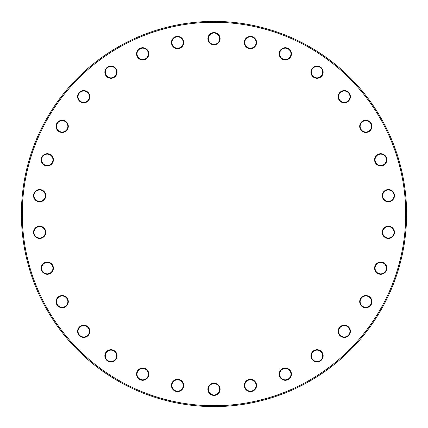 <?xml version="1.0" encoding="UTF-8"?>
<svg xmlns="http://www.w3.org/2000/svg" width="428" height="428" viewBox="0 0 428 428"><rect width="100%" height="100%" fill="white"/><g stroke="black" fill="none" stroke-linecap="round" stroke-linejoin="round"><path stroke-width="0.64" d="M22.272 214A191.728 191.728 0 0 0 214 405.728A191.728 191.728 0 0 0 405.728 214A191.728 191.728 0 0 0 214 22.272A191.728 191.728 0 0 0 22.272 214M406.6 214A192.6 192.6 0 0 1 214 406.6A192.6 192.6 0 0 1 21.4 214A192.6 192.6 0 0 1 214 21.4A192.6 192.6 0 0 1 406.6 214M171.441 385.473A6.115 6.115 0 0 1 177.55 379.358A6.115 6.115 0 0 1 183.666 385.473A6.115 6.115 0 0 1 177.55 391.588A6.115 6.115 0 0 1 171.441 385.473M183.232 385.473A5.676 5.676 0 0 0 177.55 379.791A5.676 5.676 0 0 0 171.874 385.473A5.676 5.676 0 0 0 177.55 391.149A5.676 5.676 0 0 0 183.232 385.473M136.586 374.147A6.115 6.115 0 0 1 142.701 368.032A6.115 6.115 0 0 1 148.81 374.147A6.115 6.115 0 0 1 142.701 380.262A6.115 6.115 0 0 1 136.586 374.147M148.377 374.147A5.676 5.676 0 0 0 142.701 368.471A5.676 5.676 0 0 0 137.019 374.147A5.676 5.676 0 0 0 142.701 379.823A5.676 5.676 0 0 0 148.377 374.147M104.844 355.823A6.115 6.115 0 0 1 110.959 349.708A6.115 6.115 0 0 1 117.074 355.823A6.115 6.115 0 0 1 110.959 361.938A6.115 6.115 0 0 1 104.844 355.823M116.635 355.823A5.676 5.676 0 0 0 110.959 350.147A5.676 5.676 0 0 0 105.283 355.823A5.676 5.676 0 0 0 110.959 361.5A5.676 5.676 0 0 0 116.635 355.823M77.612 331.299A6.115 6.115 0 0 1 83.728 325.184A6.115 6.115 0 0 1 89.837 331.299A6.115 6.115 0 0 1 83.728 337.414A6.115 6.115 0 0 1 77.612 331.299M89.404 331.299A5.676 5.676 0 0 0 83.728 325.622A5.676 5.676 0 0 0 78.046 331.299A5.676 5.676 0 0 0 83.728 336.98A5.676 5.676 0 0 0 89.404 331.299M56.068 301.649A6.115 6.115 0 0 1 62.183 295.539A6.115 6.115 0 0 1 68.298 301.649A6.115 6.115 0 0 1 62.183 307.764A6.115 6.115 0 0 1 56.068 301.649M67.859 301.649A5.676 5.676 0 0 0 62.183 295.973A5.676 5.676 0 0 0 56.507 301.649A5.676 5.676 0 0 0 62.183 307.331A5.676 5.676 0 0 0 67.859 301.649M41.163 268.169A6.115 6.115 0 0 1 47.278 262.059A6.115 6.115 0 0 1 53.393 268.169A6.115 6.115 0 0 1 47.278 274.284A6.115 6.115 0 0 1 41.163 268.169M52.954 268.169A5.676 5.676 0 0 0 47.278 262.492A5.676 5.676 0 0 0 41.602 268.169A5.676 5.676 0 0 0 47.278 273.85A5.676 5.676 0 0 0 52.954 268.169M33.545 232.324A6.115 6.115 0 0 1 39.66 226.209A6.115 6.115 0 0 1 45.775 232.324A6.115 6.115 0 0 1 39.66 238.439A6.115 6.115 0 0 1 33.545 232.324M45.336 232.324A5.676 5.676 0 0 0 39.66 226.647A5.676 5.676 0 0 0 33.978 232.324A5.676 5.676 0 0 0 39.66 238A5.676 5.676 0 0 0 45.336 232.324M33.545 195.676A6.115 6.115 0 0 1 39.66 189.561A6.115 6.115 0 0 1 45.775 195.676A6.115 6.115 0 0 1 39.66 201.791A6.115 6.115 0 0 1 33.545 195.676M45.336 195.676A5.676 5.676 0 0 0 39.66 190A5.676 5.676 0 0 0 33.978 195.676A5.676 5.676 0 0 0 39.66 201.353A5.676 5.676 0 0 0 45.336 195.676M41.163 159.831A6.115 6.115 0 0 1 47.278 153.716A6.115 6.115 0 0 1 53.393 159.831A6.115 6.115 0 0 1 47.278 165.941A6.115 6.115 0 0 1 41.163 159.831M52.954 159.831A5.676 5.676 0 0 0 47.278 154.15A5.676 5.676 0 0 0 41.602 159.831A5.676 5.676 0 0 0 47.278 165.508A5.676 5.676 0 0 0 52.954 159.831M56.068 126.351A6.115 6.115 0 0 1 62.183 120.236A6.115 6.115 0 0 1 68.298 126.351A6.115 6.115 0 0 1 62.183 132.461A6.115 6.115 0 0 1 56.068 126.351M67.859 126.351A5.676 5.676 0 0 0 62.183 120.669A5.676 5.676 0 0 0 56.507 126.351A5.676 5.676 0 0 0 62.183 132.027A5.676 5.676 0 0 0 67.859 126.351M77.612 96.701A6.115 6.115 0 0 1 83.728 90.586A6.115 6.115 0 0 1 89.837 96.701A6.115 6.115 0 0 1 83.728 102.816A6.115 6.115 0 0 1 77.612 96.701M89.404 96.701A5.676 5.676 0 0 0 83.728 91.02A5.676 5.676 0 0 0 78.046 96.701A5.676 5.676 0 0 0 83.728 102.378A5.676 5.676 0 0 0 89.404 96.701M104.844 72.177A6.115 6.115 0 0 1 110.959 66.062A6.115 6.115 0 0 1 117.074 72.177A6.115 6.115 0 0 1 110.959 78.292A6.115 6.115 0 0 1 104.844 72.177M116.635 72.177A5.676 5.676 0 0 0 110.959 66.501A5.676 5.676 0 0 0 105.283 72.177A5.676 5.676 0 0 0 110.959 77.853A5.676 5.676 0 0 0 116.635 72.177M136.586 53.853A6.115 6.115 0 0 1 142.701 47.738A6.115 6.115 0 0 1 148.81 53.853A6.115 6.115 0 0 1 142.701 59.968A6.115 6.115 0 0 1 136.586 53.853M148.377 53.853A5.676 5.676 0 0 0 142.701 48.177A5.676 5.676 0 0 0 137.019 53.853A5.676 5.676 0 0 0 142.701 59.529A5.676 5.676 0 0 0 148.377 53.853M171.441 42.527A6.115 6.115 0 0 1 177.55 36.412A6.115 6.115 0 0 1 183.666 42.527A6.115 6.115 0 0 1 177.55 48.642A6.115 6.115 0 0 1 171.441 42.527M183.232 42.527A5.676 5.676 0 0 0 177.55 36.851A5.676 5.676 0 0 0 171.874 42.527A5.676 5.676 0 0 0 177.55 48.209A5.676 5.676 0 0 0 183.232 42.527M207.885 38.697A6.115 6.115 0 0 1 214 32.581A6.115 6.115 0 0 1 220.115 38.697A6.115 6.115 0 0 1 214 44.812A6.115 6.115 0 0 1 207.885 38.697M219.676 38.697A5.676 5.676 0 0 0 214 33.02A5.676 5.676 0 0 0 208.324 38.697A5.676 5.676 0 0 0 214 44.378A5.676 5.676 0 0 0 219.676 38.697M244.335 42.527A6.115 6.115 0 0 1 250.45 36.412A6.115 6.115 0 0 1 256.559 42.527A6.115 6.115 0 0 1 250.45 48.642A6.115 6.115 0 0 1 244.335 42.527M256.126 42.527A5.676 5.676 0 0 0 250.45 36.851A5.676 5.676 0 0 0 244.768 42.527A5.676 5.676 0 0 0 250.45 48.209A5.676 5.676 0 0 0 256.126 42.527M279.19 53.853A6.115 6.115 0 0 1 285.299 47.738A6.115 6.115 0 0 1 291.415 53.853A6.115 6.115 0 0 1 285.299 59.968A6.115 6.115 0 0 1 279.19 53.853M290.981 53.853A5.676 5.676 0 0 0 285.299 48.177A5.676 5.676 0 0 0 279.623 53.853A5.676 5.676 0 0 0 285.299 59.529A5.676 5.676 0 0 0 290.981 53.853M310.926 72.177A6.115 6.115 0 0 1 317.041 66.062A6.115 6.115 0 0 1 323.156 72.177A6.115 6.115 0 0 1 317.041 78.292A6.115 6.115 0 0 1 310.926 72.177M322.717 72.177A5.676 5.676 0 0 0 317.041 66.501A5.676 5.676 0 0 0 311.365 72.177A5.676 5.676 0 0 0 317.041 77.853A5.676 5.676 0 0 0 322.717 72.177M338.163 96.701A6.115 6.115 0 0 1 344.273 90.586A6.115 6.115 0 0 1 350.388 96.701A6.115 6.115 0 0 1 344.273 102.816A6.115 6.115 0 0 1 338.163 96.701M349.954 96.701A5.676 5.676 0 0 0 344.273 91.02A5.676 5.676 0 0 0 338.596 96.701A5.676 5.676 0 0 0 344.273 102.378A5.676 5.676 0 0 0 349.954 96.701M359.702 126.351A6.115 6.115 0 0 1 365.817 120.236A6.115 6.115 0 0 1 371.932 126.351A6.115 6.115 0 0 1 365.817 132.461A6.115 6.115 0 0 1 359.702 126.351M371.493 126.351A5.676 5.676 0 0 0 365.817 120.669A5.676 5.676 0 0 0 360.141 126.351A5.676 5.676 0 0 0 365.817 132.027A5.676 5.676 0 0 0 371.493 126.351M374.607 159.831A6.115 6.115 0 0 1 380.722 153.716A6.115 6.115 0 0 1 386.837 159.831A6.115 6.115 0 0 1 380.722 165.941A6.115 6.115 0 0 1 374.607 159.831M386.398 159.831A5.676 5.676 0 0 0 380.722 154.15A5.676 5.676 0 0 0 375.046 159.831A5.676 5.676 0 0 0 380.722 165.508A5.676 5.676 0 0 0 386.398 159.831M382.225 195.676A6.115 6.115 0 0 1 388.34 189.561A6.115 6.115 0 0 1 394.455 195.676A6.115 6.115 0 0 1 388.34 201.791A6.115 6.115 0 0 1 382.225 195.676M394.022 195.676A5.676 5.676 0 0 0 388.34 190A5.676 5.676 0 0 0 382.664 195.676A5.676 5.676 0 0 0 388.34 201.353A5.676 5.676 0 0 0 394.022 195.676M382.225 232.324A6.115 6.115 0 0 1 388.34 226.209A6.115 6.115 0 0 1 394.455 232.324A6.115 6.115 0 0 1 388.34 238.439A6.115 6.115 0 0 1 382.225 232.324M394.022 232.324A5.676 5.676 0 0 0 388.34 226.647A5.676 5.676 0 0 0 382.664 232.324A5.676 5.676 0 0 0 388.34 238A5.676 5.676 0 0 0 394.022 232.324M374.607 268.169A6.115 6.115 0 0 1 380.722 262.059A6.115 6.115 0 0 1 386.837 268.169A6.115 6.115 0 0 1 380.722 274.284A6.115 6.115 0 0 1 374.607 268.169M386.398 268.169A5.676 5.676 0 0 0 380.722 262.492A5.676 5.676 0 0 0 375.046 268.169A5.676 5.676 0 0 0 380.722 273.85A5.676 5.676 0 0 0 386.398 268.169M359.702 301.649A6.115 6.115 0 0 1 365.817 295.539A6.115 6.115 0 0 1 371.932 301.649A6.115 6.115 0 0 1 365.817 307.764A6.115 6.115 0 0 1 359.702 301.649M371.493 301.649A5.676 5.676 0 0 0 365.817 295.973A5.676 5.676 0 0 0 360.141 301.649A5.676 5.676 0 0 0 365.817 307.331A5.676 5.676 0 0 0 371.493 301.649M338.163 331.299A6.115 6.115 0 0 1 344.273 325.184A6.115 6.115 0 0 1 350.388 331.299A6.115 6.115 0 0 1 344.273 337.414A6.115 6.115 0 0 1 338.163 331.299M349.954 331.299A5.676 5.676 0 0 0 344.273 325.622A5.676 5.676 0 0 0 338.596 331.299A5.676 5.676 0 0 0 344.273 336.98A5.676 5.676 0 0 0 349.954 331.299M310.926 355.823A6.115 6.115 0 0 1 317.041 349.708A6.115 6.115 0 0 1 323.156 355.823A6.115 6.115 0 0 1 317.041 361.938A6.115 6.115 0 0 1 310.926 355.823M322.717 355.823A5.676 5.676 0 0 0 317.041 350.147A5.676 5.676 0 0 0 311.365 355.823A5.676 5.676 0 0 0 317.041 361.5A5.676 5.676 0 0 0 322.717 355.823M279.19 374.147A6.115 6.115 0 0 1 285.299 368.032A6.115 6.115 0 0 1 291.415 374.147A6.115 6.115 0 0 1 285.299 380.262A6.115 6.115 0 0 1 279.19 374.147M290.981 374.147A5.676 5.676 0 0 0 285.299 368.471A5.676 5.676 0 0 0 279.623 374.147A5.676 5.676 0 0 0 285.299 379.823A5.676 5.676 0 0 0 290.981 374.147M244.335 385.473A6.115 6.115 0 0 1 250.45 379.358A6.115 6.115 0 0 1 256.559 385.473A6.115 6.115 0 0 1 250.45 391.588A6.115 6.115 0 0 1 244.335 385.473M256.126 385.473A5.676 5.676 0 0 0 250.45 379.791A5.676 5.676 0 0 0 244.768 385.473A5.676 5.676 0 0 0 250.45 391.149A5.676 5.676 0 0 0 256.126 385.473M207.885 389.303A6.115 6.115 0 0 1 214 383.188A6.115 6.115 0 0 1 220.115 389.303A6.115 6.115 0 0 1 214 395.419A6.115 6.115 0 0 1 207.885 389.303M219.676 389.303A5.676 5.676 0 0 0 214 383.622A5.676 5.676 0 0 0 208.324 389.303A5.676 5.676 0 0 0 214 394.98A5.676 5.676 0 0 0 219.676 389.303"/></g></svg>
